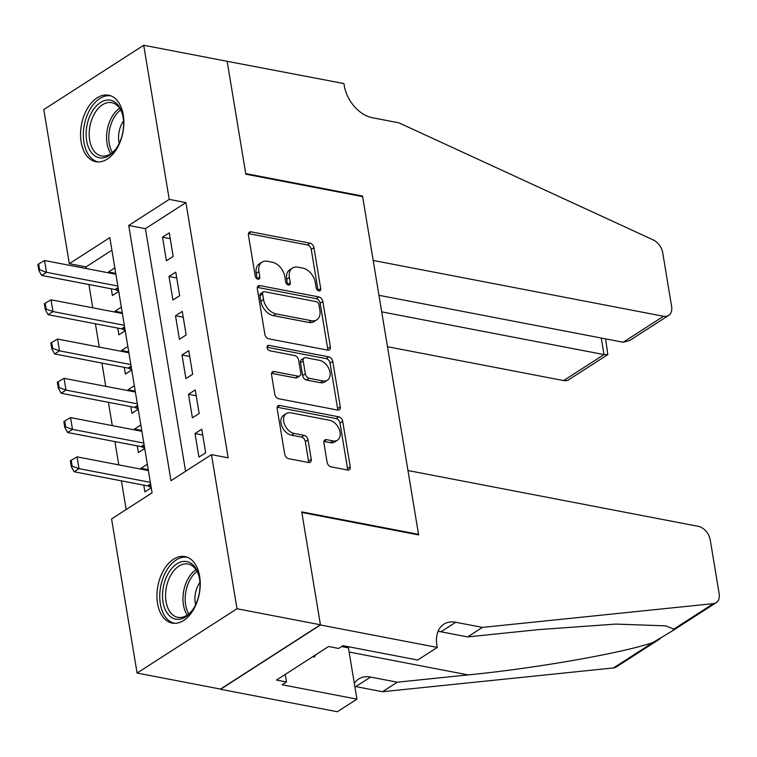 <?xml version="1.0" encoding="UTF-8"?>
<svg xmlns="http://www.w3.org/2000/svg" width="757" height="757" viewBox="0 0 757 757"><rect width="100%" height="100%" fill="white"/><g stroke="black" fill="none" stroke-linecap="round" stroke-linejoin="round"><path stroke-width="1.14" d="M318.877 290.877A2.981 2.006 57.2 0 0 320.05 290.688A2.981 2.006 57.2 0 0 320.722 288.625L313.947 247.671A4.258 2.867 57.2 0 0 310.029 243.186L251.069 231.85A4.258 2.867 57.2 0 0 249.403 232.125A4.258 2.867 57.2 0 0 248.428 235.077L255.213 276.031A2.981 2.006 57.2 0 0 257.948 279.172A2.981 2.006 57.2 0 0 259.121 278.983A2.981 2.006 57.2 0 0 259.793 276.911L258.922 271.612A13.635 9.179 57.2 0 1 262.017 262.159A13.635 9.179 57.2 0 1 267.363 261.297L272.274 262.234A13.635 9.179 57.2 0 1 284.793 276.589L285.673 281.888A2.981 2.006 57.2 0 0 288.417 285.029A2.981 2.006 57.2 0 0 289.581 284.84A2.981 2.006 57.2 0 0 290.262 282.768L289.382 277.469A13.635 9.179 57.2 0 1 292.486 268.016A13.635 9.179 57.2 0 1 297.823 267.145L302.734 268.092A13.635 9.179 57.2 0 1 315.262 282.446L316.142 287.745A2.981 2.006 57.2 0 0 318.877 290.877M318.054 290.556A2.981 2.006 57.2 0 0 318.025 290.366L311.241 249.413A4.258 2.867 57.2 0 0 307.333 244.927L248.447 233.61M257.125 278.85A2.981 2.006 57.2 0 0 257.096 278.652L256.216 273.353L258.922 271.612M287.584 284.698A2.981 2.006 57.2 0 0 287.556 284.509L286.685 279.21L289.382 277.469M157.532 603.405A33.866 21.082 100.9 0 1 163.767 569.936A33.866 21.082 100.9 0 1 184.982 556.594A33.866 21.082 100.9 0 1 199.649 576.295A33.866 21.082 100.9 0 1 193.413 609.764A33.866 21.082 100.9 0 1 172.199 623.106A33.866 21.082 100.9 0 1 157.532 603.405M81.141 142.023A33.866 21.082 100.9 0 1 87.377 108.554A33.866 21.082 100.9 0 1 108.601 95.202A33.866 21.082 100.9 0 1 123.268 114.903A33.866 21.082 100.9 0 1 117.032 148.372A33.866 21.082 100.9 0 1 95.817 161.724A33.866 21.082 100.9 0 1 81.141 142.023M327.128 462.347A4.258 2.867 57.2 0 0 331.036 466.832L347.586 470.012A4.258 2.867 57.2 0 0 349.251 469.747A4.258 2.867 57.2 0 0 350.217 466.795L342.694 421.308A4.258 2.867 57.2 0 0 338.776 416.823L279.816 405.487A4.258 2.867 57.2 0 0 278.141 405.761A4.258 2.867 57.2 0 0 277.176 408.714L284.708 454.2A4.258 2.867 57.2 0 0 288.616 458.685L308.601 462.518A4.258 2.867 57.2 0 0 310.266 462.253A4.258 2.867 57.2 0 0 311.241 459.3L308.014 439.836A4.258 2.867 57.2 0 0 304.106 435.351L294.189 433.449A11.402 7.674 57.2 0 1 284.556 424.422A11.402 7.674 57.2 0 1 286.316 413.549A11.402 7.674 57.2 0 1 290.783 412.82L329.598 420.286A11.402 7.674 57.2 0 1 339.231 429.314A11.402 7.674 57.2 0 1 337.471 440.186A11.402 7.674 57.2 0 1 333.014 440.905L326.541 439.666A4.258 2.867 57.2 0 0 324.876 439.931A4.258 2.867 57.2 0 0 323.901 442.883L327.128 462.347M143.716 45.259L227.147 61.298L245.836 174.195L362.631 196.64L418.536 534.338L301.74 511.883L320.429 624.78L236.998 608.742L137.083 673.049L111.572 518.933L152.072 492.854L109.822 237.622L69.313 263.691L43.802 109.566L143.716 45.259L169.227 199.384L128.718 225.454L170.978 480.695L211.477 454.616L236.998 608.742M211.477 454.616L228.169 457.824L185.91 202.592L169.227 199.384M327.734 350.141A4.258 2.867 57.2 0 0 329.409 349.876A4.258 2.867 57.2 0 0 330.374 346.924L322.842 301.437A4.258 2.867 57.2 0 0 318.934 296.952L259.973 285.626A4.258 2.867 57.2 0 0 258.298 285.891A4.258 2.867 57.2 0 0 257.333 288.843L264.865 334.329A4.258 2.867 57.2 0 0 268.773 338.814L327.734 350.141M332.768 361.373L340.3 406.859A4.258 2.867 57.2 0 1 339.325 409.811A4.258 2.867 57.2 0 1 337.66 410.076L278.699 398.75A4.258 2.867 57.2 0 1 274.782 394.265L271.564 374.8A4.258 2.867 57.2 0 1 272.529 371.848A4.258 2.867 57.2 0 1 274.195 371.573L298.107 376.172A4.258 2.867 57.2 0 0 299.781 375.898A4.258 2.867 57.2 0 0 300.747 372.946L298.608 360.029A4.258 2.867 57.2 0 0 294.7 355.553L269.804 350.765A2.981 2.006 57.2 0 1 267.278 348.4A2.981 2.006 57.2 0 1 267.741 345.561A2.981 2.006 57.2 0 1 268.905 345.372L328.85 356.888A4.258 2.867 57.2 0 1 332.768 361.373L330.071 363.114L337.594 408.591L340.3 406.859M141.152 469.179L141.01 468.309L148.24 469.7M143.802 485.161L144.909 491.861L151.239 487.792M134.651 429.919L134.509 429.039L141.739 430.43M137.301 445.892L138.408 452.601L144.738 448.523M128.151 390.65L128.009 389.77L135.238 391.161M130.8 406.623L131.907 413.331L138.238 409.263M121.65 351.38L121.508 350.5L128.737 351.891M124.299 367.363L125.407 374.062L131.737 369.993M115.149 312.111L115.007 311.241L122.237 312.632M117.799 328.093L118.906 334.802L125.236 330.724M173.164 256.424L169.265 232.863L162.509 237.206L166.408 260.768L173.164 256.424M179.664 295.694L175.766 272.132L169.01 276.475L172.908 300.037L179.664 295.694M186.165 334.954L182.267 311.401L175.51 315.745L179.409 339.306L186.165 334.954M192.666 374.223L188.767 350.661L182.011 355.014L185.91 378.566L192.666 374.223M199.167 413.492L195.268 389.931L188.512 394.274L192.41 417.836L199.167 413.492M185.91 202.592L145.41 228.661L185.579 471.299M195.013 433.543L198.911 457.105L205.667 452.762L201.769 429.2L195.013 433.543L202.734 435.029M111.904 250.226L86.005 266.899L86.27 268.546M88.919 284.528L92.77 307.815M95.42 323.788L99.271 347.085M101.921 363.057L105.772 386.344M108.421 402.327L112.273 425.614M114.922 441.586L118.773 464.883M121.423 480.856L126.173 509.537M114.837 267.893L108.506 271.971L108.648 272.851M111.298 288.824L112.405 295.533L118.735 291.454M115.007 311.241L121.338 307.162M121.508 350.5L127.838 346.432M128.009 389.77L134.33 385.701M134.509 429.039L140.83 424.961M141.01 468.309L147.331 464.23M417.855 534.783L418.536 534.338M320.429 624.78L220.514 689.088L137.083 673.049M86.005 266.899L69.313 263.691M145.41 228.661L128.718 225.454M108.506 271.971L115.736 273.362M162.509 237.206L170.23 238.692M169.01 276.475L176.731 277.961M175.51 315.745L183.232 317.23M182.011 355.014L189.733 356.49M188.512 394.274L196.233 395.76M292.486 268.016L289.78 269.757A13.635 9.179 57.2 0 0 286.685 279.21M262.017 262.159L259.32 263.9A13.635 9.179 57.2 0 0 256.216 273.353M327.658 350.131A4.258 2.867 57.2 0 0 327.677 348.655L320.145 303.178A4.258 2.867 57.2 0 0 316.227 298.693L257.342 287.376M318.962 304.797A2.981 2.006 57.2 0 0 316.218 301.655L264.467 291.71A2.981 2.006 57.2 0 0 263.294 291.899A2.981 2.006 57.2 0 0 262.622 293.971L263.54 299.554A13.635 9.179 57.2 0 0 276.068 313.909L311.449 320.703A13.635 9.179 57.2 0 0 316.786 319.842A13.635 9.179 57.2 0 0 319.889 310.389L318.962 304.797M263.294 291.899L260.597 293.64A2.981 2.006 57.2 0 0 259.916 295.703L262.622 293.971M316.786 319.842L314.089 321.574A13.635 9.179 57.2 0 1 308.742 322.444L273.372 315.641A13.635 9.179 57.2 0 1 260.843 301.295L259.916 295.703M337.584 410.067A4.258 2.867 57.2 0 0 337.594 408.591M271.574 373.324L295.41 377.904A4.258 2.867 57.2 0 0 297.075 377.639L299.781 375.898M267.022 347.264L326.153 358.629L328.85 356.888M322.927 380.941A11.402 7.674 57.2 0 0 327.384 380.213A11.402 7.674 57.2 0 0 329.144 369.34A11.402 7.674 57.2 0 0 319.511 360.323L305.837 357.692A4.258 2.867 57.2 0 0 304.163 357.957A4.258 2.867 57.2 0 0 303.197 360.919L305.336 373.826A4.258 2.867 57.2 0 0 309.244 378.311L322.927 380.941L320.22 382.673A11.402 7.674 57.2 0 0 324.687 381.954L327.384 380.213M304.163 357.957L301.466 359.698A4.258 2.867 57.2 0 0 300.501 362.65L303.197 360.919M320.22 382.673L306.547 380.052A4.258 2.867 57.2 0 1 302.63 375.567L300.501 362.65M330.071 363.114A4.258 2.867 57.2 0 0 326.153 358.629M337.471 440.186L334.774 441.918A11.402 7.674 57.2 0 1 330.307 442.646L323.92 441.416M286.316 413.549L283.62 415.29A11.402 7.674 57.2 0 0 281.859 426.163A11.402 7.674 57.2 0 0 291.492 435.18L294.189 433.449M308.525 462.508A4.258 2.867 57.2 0 0 308.534 461.032L305.317 441.568A4.258 2.867 57.2 0 0 301.4 437.082L291.492 435.18M347.501 470.002A4.258 2.867 57.2 0 0 347.52 468.526L339.988 423.049A4.258 2.867 57.2 0 0 336.08 418.564L277.194 407.247M115.878 274.242L44.54 260.522L46.489 272.302L41.626 275.434L115.045 289.543A4.343 2.924 -122.8 0 1 116.086 289.922L118.707 291.322M39.638 269.833L38.664 263.938L37.85 264.458L38.825 270.353L39.638 269.833L46.489 272.302L117.837 286.023M44.54 260.522L38.664 263.938M38.825 270.353L41.626 275.434M91.285 152.394A29.305 18.244 100.9 0 1 91.966 111.885A29.305 18.244 100.9 0 1 118.471 105.564A29.305 18.244 100.9 0 1 122.473 114.269A29.305 18.244 100.9 0 1 115.764 149.167A29.305 18.244 100.9 0 1 91.285 152.394M122.653 114.988A27.138 16.891 -79.1 0 0 119.133 107.617A27.138 16.891 -79.1 0 0 111.667 102.649A27.138 16.891 -79.1 0 0 91.796 119.474A27.138 16.891 -79.1 0 0 93.963 150.974A27.138 16.891 -79.1 0 0 101.419 155.942A27.138 16.891 -79.1 0 0 116.2 148.561M123.533 120.94A19.322 12.027 -79.1 0 0 119.228 143.357M110.919 95.874A33.649 20.941 -79.1 0 0 86.497 117.023A33.649 20.941 -79.1 0 0 89.269 155.857A33.649 20.941 -79.1 0 0 98.221 161.96M167.666 613.776A29.305 18.244 100.9 0 1 168.347 573.276A29.305 18.244 100.9 0 1 194.852 566.955A29.305 18.244 100.9 0 1 198.854 575.651A29.305 18.244 100.9 0 1 192.146 610.549A29.305 18.244 100.9 0 1 167.666 613.776M199.034 576.38A27.138 16.891 -79.1 0 0 195.514 569.009A27.138 16.891 -79.1 0 0 188.048 564.031A27.138 16.891 -79.1 0 0 168.177 580.856A27.138 16.891 -79.1 0 0 170.344 612.366A27.138 16.891 -79.1 0 0 177.81 617.333A27.138 16.891 -79.1 0 0 192.581 609.943M199.914 582.332A19.322 12.027 -79.1 0 0 195.609 604.739M187.301 557.266A33.649 20.941 -79.1 0 0 162.887 578.414A33.649 20.941 -79.1 0 0 165.651 617.248A33.649 20.941 -79.1 0 0 174.602 623.342M312.745 656.716L314.42 657.01L315.688 654.824M312.792 656.688L314.42 657.01M387.48 346.715L563.624 380.572L603.991 354.588L601.257 338.038M381.708 311.856L603.991 354.588L607.814 354.588L568.725 379.749A13.03 8.762 -122.8 0 1 563.624 380.572M227.109 61.099L245.732 173.599L362.537 196.054L373.201 260.455L663.539 316.265A13.03 8.762 57.2 0 0 668.639 315.432A13.03 8.762 57.2 0 0 671.601 306.405L662.725 252.81A13.03 8.762 57.2 0 0 653.215 239.903L398.882 122.823L372.179 117.695A30.394 20.458 -122.8 0 1 344.274 85.711L343.915 83.554L226.882 61.251M362.537 196.054L361.855 196.498M378.973 295.306L623.162 342.249L663.539 316.265M668.639 315.432L629.55 340.593L623.162 342.249M605.628 338.881L607.814 354.588M407.976 470.532L698.314 526.342A13.03 8.762 57.2 0 1 710.274 540.044L719.15 593.649A13.03 8.762 57.2 0 1 716.188 602.676A13.03 8.762 57.2 0 1 713.425 603.622L482.417 627.402L455.714 622.273A30.394 20.458 57.2 0 0 443.82 624.203A30.394 20.458 57.2 0 0 436.903 645.267L437.262 647.434L320.457 624.979L301.835 512.48L418.64 534.925L407.976 470.532M660.095 638.776L616.274 666.983A13.03 8.762 -122.8 0 1 613.52 667.929L382.503 691.718L397.283 682.199L468.119 674.903C535.104 668.393 622.424 653.092 653.026 642.494L672.367 630.884L673.919 629.048L665.488 625.859L615.791 624.08L538.464 629.625L467.627 636.921L440.934 631.792A30.394 20.458 57.2 0 0 438.019 631.442M467.627 636.921L482.417 627.402M382.503 691.718L355.799 686.58A30.394 20.458 57.2 0 0 354.825 686.419M354.323 683.429A30.394 20.458 57.2 0 1 358.686 679.001A30.394 20.458 57.2 0 1 370.589 677.07L397.283 682.199M320.457 624.979L220.552 689.286L337.348 711.741L356.925 699.137L282.172 684.763L286.496 681.991L285.238 674.421M437.262 647.434L417.684 660.028L342.93 645.664L338.606 648.446L328.595 646.516L276.485 680.06L286.496 681.991M356.925 699.137L348.447 647.897A48.845 30.403 100.9 0 1 348.258 646.686M122.379 313.502L51.041 299.791L52.99 311.572L48.126 314.704L121.546 328.812A4.343 2.924 -122.8 0 1 122.587 329.191L125.208 330.591M46.139 309.093L45.165 303.207L44.351 303.727L45.325 309.613L46.139 309.093L52.99 311.572L124.337 325.283M51.041 299.791L45.165 303.207M45.325 309.613L48.126 314.704M128.879 352.771L57.541 339.06L59.491 350.841L54.627 353.964L128.047 368.082A4.343 2.924 -122.8 0 1 129.087 368.46L131.709 369.861M52.64 348.362L51.665 342.476L50.851 342.997L51.826 348.882L52.64 348.362L59.491 350.841L130.838 364.552M57.541 339.06L51.665 342.476M51.826 348.882L54.627 353.964M135.38 392.041L64.042 378.32L65.991 390.101L61.128 393.233L134.547 407.342A4.343 2.924 -122.8 0 1 135.588 407.73L138.209 409.121M59.141 387.631L58.166 381.736L57.352 382.257L58.327 388.152L59.141 387.631L65.991 390.101L137.339 403.822M64.042 378.32L58.166 381.736M58.327 388.152L61.128 393.233M141.881 431.31L70.543 417.59L72.492 429.37L67.628 432.502L141.048 446.611A4.343 2.924 -122.8 0 1 142.089 446.99L144.71 448.39M65.641 426.901L64.667 421.006L63.853 421.526L64.828 427.421L65.641 426.901L72.492 429.37L143.839 443.082M70.543 417.59L64.667 421.006M64.828 427.421L67.628 432.502M148.381 470.57L77.044 456.859L78.993 468.64L74.129 471.772L147.549 485.88A4.343 2.924 -122.8 0 1 148.59 486.259L151.211 487.659M72.142 466.161L71.167 460.275L70.354 460.795L71.328 466.681L72.142 466.161L78.993 468.64L150.34 482.351M77.044 456.859L71.167 460.275M71.328 466.681L74.129 471.772M318.025 290.366L320.722 288.625M257.096 278.652L259.793 276.911M287.556 284.509L290.262 282.768M248.466 233.535L251.069 231.85M307.333 244.927L310.029 243.186M311.241 249.413L313.947 247.671M257.361 287.3L259.973 285.626M316.227 298.693L318.934 296.952M320.145 303.178L322.842 301.437M327.677 348.655L330.374 346.924M260.843 301.295L263.54 299.554M273.372 315.641L276.068 313.909M308.742 322.444L311.449 320.703M271.593 373.248L274.195 371.573M295.41 377.904L298.107 376.172M267.089 346.545L268.905 345.372M302.63 375.567L305.336 373.826M306.547 380.052L309.244 378.311M323.939 441.34L326.541 439.666M330.307 442.646L333.014 440.905M301.4 437.082L304.106 435.351M305.317 441.568L308.014 439.836M308.534 461.032L311.241 459.3M277.204 407.171L279.816 405.487M336.08 418.564L338.776 416.823M339.988 423.049L342.694 421.308M347.52 468.526L350.217 466.795M116.086 289.922L118.253 288.531M115.045 289.543L118.092 287.584M110.882 153.662A27.138 16.891 100.9 0 1 119.606 108.27M120.618 109.935A26.249 16.332 -79.1 0 0 112.443 152.498M187.263 615.053A27.138 16.891 100.9 0 1 195.987 569.661M197 571.327A26.249 16.332 -79.1 0 0 188.824 613.88M440.934 631.792L455.714 622.273M370.589 677.07L355.799 686.58M613.52 667.929L653.026 642.494M673.919 629.048L713.425 603.622M468.119 674.903L349.128 652.032M341.53 646.563L348.447 647.897M122.587 329.191L124.754 327.8M121.546 328.812L124.593 326.854M129.087 368.46L131.254 367.069M128.047 368.082L131.093 366.114M135.588 407.73L137.755 406.329M134.547 407.342L137.594 405.383M142.089 446.99L144.256 445.599M141.048 446.611L144.095 444.652M148.59 486.259L150.747 484.868M147.549 485.88L150.596 483.922M672.528 630.78L716.188 602.676"/></g></svg>
